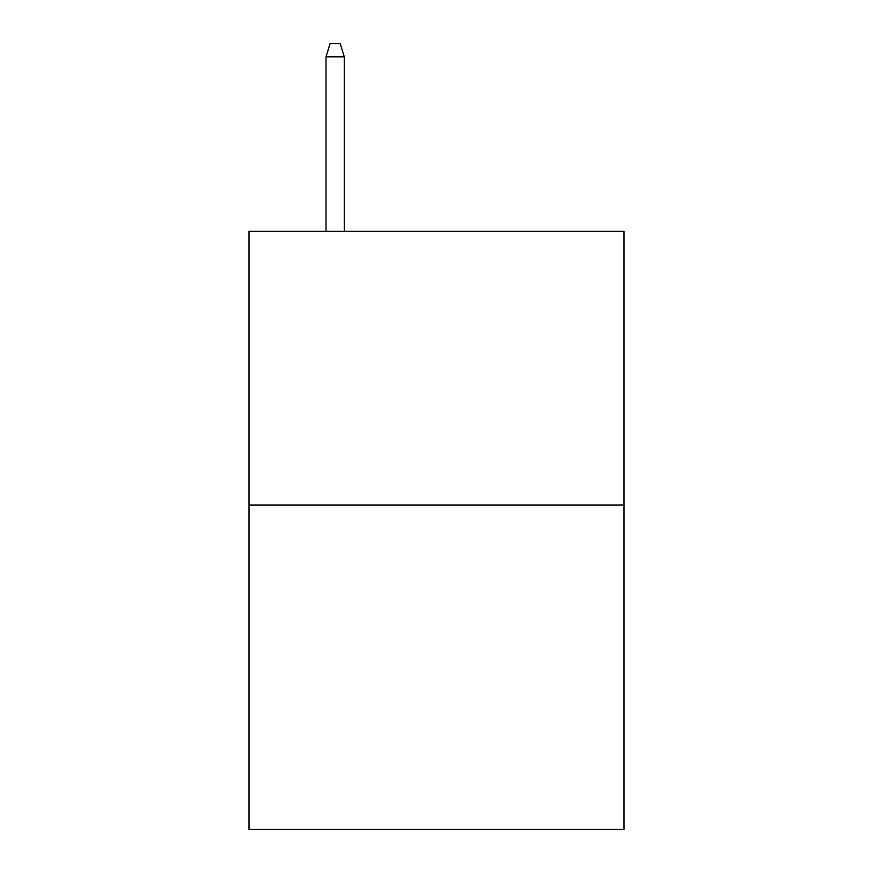 <?xml version="1.0" encoding="UTF-8"?>
<svg xmlns="http://www.w3.org/2000/svg" width="873" height="873" viewBox="0 0 873 873"><rect width="100%" height="100%" fill="white"/><g stroke="black" fill="none" stroke-linecap="round" stroke-linejoin="round"><path stroke-width="1.31" d="M624.009 505.02L624.009 231.356L248.991 231.356L248.991 829.35L624.009 829.35L624.009 505.02L248.991 505.02M344.268 231.356L344.268 56.821L326.022 56.821L326.022 231.356M326.022 56.821L330.081 43.65L340.208 43.65L344.268 56.821"/></g></svg>
